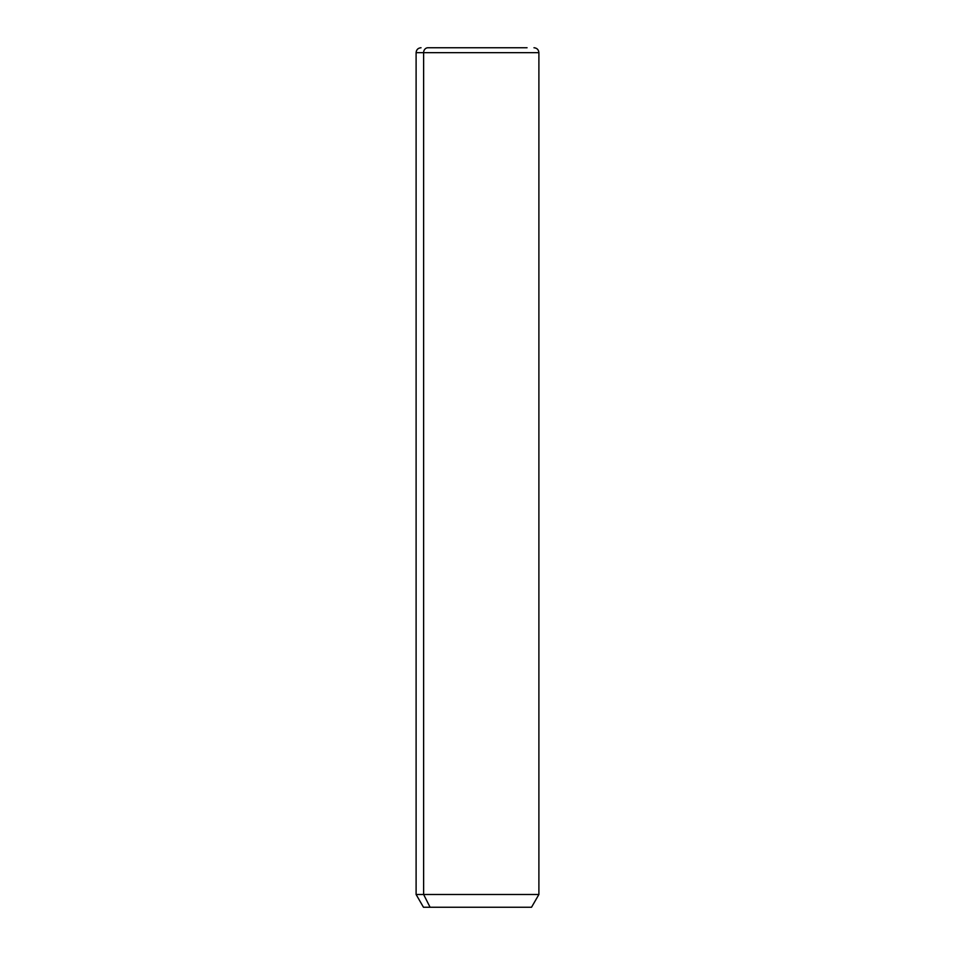 <?xml version="1.0" encoding="UTF-8"?>
<svg xmlns="http://www.w3.org/2000/svg" width="955" height="955" viewBox="0 0 955 955"><rect width="100%" height="100%" fill="white"/><g stroke="black" fill="none" stroke-linecap="round" stroke-linejoin="round"><path stroke-width="1.43" d="M533.976 47.75C536.961 48.037 538.596 49.684 538.895 52.656L538.895 894.489L531.529 907.25L430.084 907.25L423.626 894.489L538.895 894.489L423.626 894.489L430.084 907.25L423.471 907.25L416.105 894.489L423.626 894.489L423.626 52.656L538.895 52.656L423.626 52.656L423.626 894.489L416.105 894.489L416.105 52.656L423.626 52.656L416.105 52.656C416.404 49.684 418.039 48.037 421.024 47.75M430.084 907.25L524.916 907.25M427.936 47.75L527.065 47.75L427.936 47.75A4.906 4.309 90 0 0 423.626 52.656A4.906 4.309 -90 0 1 427.936 47.75L527.065 47.75L427.936 47.75"/></g></svg>
